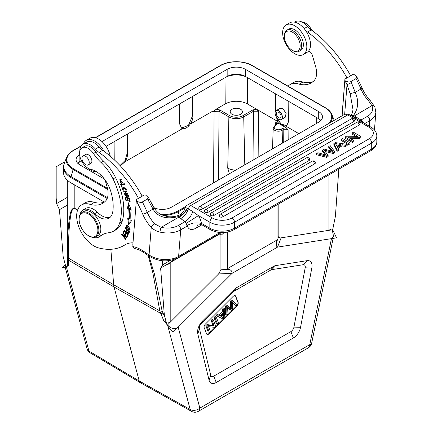<?xml version="1.0" encoding="UTF-8"?>
<svg xmlns="http://www.w3.org/2000/svg" width="433" height="433" viewBox="0 0 433 433"><rect width="100%" height="100%" fill="white"/><g stroke="black" fill="none" stroke-linecap="round" stroke-linejoin="round"><path stroke-width="0.65" d="M101.999 141.596L227.168 69.329A12.909 7.453 180 0 1 245.43 69.329L318.71 111.633L318.71 118.756L246.231 76.912A15.983 9.228 180 0 0 226.372 76.912L106.058 146.376M81.382 160.616L80.668 161.033A15.983 9.228 180 0 0 78.129 163.674M74.828 185.08L74.828 208.381C72.408 207.705 70.736 210.286 69.81 216.127C68.576 223.141 67.483 231.704 67.326 256.428L67.321 258.03A3.491 2.89 179.6 0 1 67.321 257.981M104.337 202.119L70.985 182.861A25.471 14.706 180 0 1 63.521 172.464L63.521 167.219A25.471 14.706 180 0 0 70.985 177.622L71.104 176.669A25.303 14.608 180 0 1 64.371 162.987L63.521 167.219M331.456 238.643L277.531 247.113C276.297 246.323 275.973 244.677 276.552 242.171L277.012 240.006L277.012 204.858L277.012 240.006L227.666 268.498L227.666 232.077L227.666 268.498L229.393 269.396L227.666 268.498L277.012 240.006L276.552 242.171C275.973 244.677 276.297 246.323 277.531 247.113L232.083 273.353L178.158 327.148L199.851 408.108A6.977 4.936 165 0 1 190.19 409.51A6.977 4.038 119.2 0 0 191.505 411.35A6.977 6.977 0 0 0 198.406 411.301A6.977 4.027 -120 0 0 199.851 408.108L309.763 344.652A6.977 4.027 60 0 1 308.318 347.845A6.977 6.977 0 0 0 311.663 343.201A6.977 2.847 -168.4 0 1 309.763 344.652L331.456 238.643L333.529 236.353L332.252 229.804M164.789 316.826L162.169 311.192L154.31 273.569L148.898 255.973M169.384 263.042L173.27 259.74M167.078 265.131L170.813 262.219L219.071 234.356C220.289 233.674 220.906 234.031 220.922 235.422C220.906 234.031 220.289 233.674 219.071 234.356L160.616 268.108L162.711 264.812L170.277 260.444M330.531 229.29L328.928 230.329L281.131 237.836C279.772 238.155 279.004 237.657 278.82 236.342C279.004 237.657 279.772 238.155 281.131 237.836L332.668 229.739L336.528 237.847L277.526 247.113L232.083 273.347C232.31 271.718 231.417 270.398 229.393 269.396C231.417 270.403 232.31 271.718 232.083 273.347L173.086 332.208L167.073 325.345L164.345 315.154L160.616 268.108M278.82 203.813L278.82 236.342L278.82 203.813M167.073 325.345L218.611 273.932L220.922 269.77L220.922 235.422L220.922 269.77L229.393 269.396L220.922 269.77L218.611 273.932L170.813 321.611L168.318 322.942M68.133 265.927L67.672 264.736L67.321 258.03A3.491 2.89 179.6 0 0 68.409 260.109L68.685 265.83L68.133 265.927A3.491 2.793 174.9 0 1 67.672 264.752A3.491 2.793 174.9 0 1 67.672 264.731M77.561 210.232L74.833 208.625C72.739 208.149 71.288 210.914 70.487 216.928C69.415 224.148 68.468 232.938 68.333 258.052A3.491 2.354 -179.8 0 1 67.326 256.428M68.333 258.052L68.409 260.109L114.041 286.992L113.668 284.762L68.333 258.052M110.853 249.284L113.668 284.762L159.788 310.856L152.865 272.833L148.108 255.438M166.732 324.079L163.755 320.718L159.788 310.856A3.491 1.992 -8.8 0 0 162.169 311.192M191.505 411.35L140.481 382.794L139.226 380.991L114.041 286.992L160.47 313.259A3.491 1.894 -24.9 0 0 162.868 313.146M178.158 327.148C174.618 329.567 171.078 328.847 167.544 324.988L167.49 324.929M166.359 322.666L163.755 320.718M68.685 265.83L66.325 266.522M140.465 382.783L90.183 352.852A6.977 4.021 -59.2 0 1 88.938 351.055A6.977 4.936 165 0 1 87.011 348.657L65.172 267.161M65.405 265.061L64.95 266.344L65.832 266.641M209.052 380.136L197.8 333.865A10.468 6.046 -60 0 1 202.455 321.097L233.842 289.791A10.468 6.046 -60 0 1 236.369 287.815L273.239 266.528A10.468 6.046 -60 0 1 275.772 265.581L307.154 260.65A10.468 6.046 -60 0 1 311.809 268.038L300.556 327.305A10.468 6.046 -60 0 1 293.368 337.957L216.24 382.491A10.468 6.046 -60 0 1 209.052 380.136L197.8 333.865A10.468 6.046 -60 0 1 202.455 321.097L233.842 289.791A10.468 6.046 -60 0 1 236.369 287.815L273.239 266.528A10.468 6.046 -60 0 1 275.772 265.581L307.154 260.65A10.468 6.046 -60 0 1 311.809 268.038L300.556 327.305A10.468 6.046 -60 0 1 293.368 337.957L216.24 382.491A10.468 6.046 -60 0 1 209.052 380.136L210.736 375.135L199.483 328.864L197.8 333.865L199.483 328.864A4.422 2.555 120 0 1 201.448 323.467A4.422 2.555 120 0 0 199.483 328.864L210.736 375.135A4.422 2.555 120 0 0 213.772 376.131L290.9 331.602A4.422 2.555 120 0 0 293.942 327.099L300.556 327.305L293.942 327.099L305.195 267.832A4.422 2.555 120 0 0 303.224 264.709L271.843 269.64A4.422 2.555 120 0 0 270.771 270.035L233.907 291.322A4.422 2.555 120 0 0 232.835 292.161L201.448 323.467L202.455 321.097L201.448 323.467L232.835 292.161A4.422 2.555 120 0 1 233.907 291.322L270.771 270.035A4.422 2.555 120 0 1 271.843 269.64L275.772 265.581L271.843 269.64L303.224 264.709A4.422 2.555 120 0 1 305.195 267.832L293.942 327.099A4.422 2.555 120 0 1 290.9 331.602L213.772 376.131A4.422 2.555 120 0 1 210.736 375.135L209.052 380.136M209.09 333.735A2.793 1.613 -60 0 1 207.017 334.4A2.793 1.613 -60 0 1 206.557 333.832L204.197 327.7A2.793 1.613 -60 0 1 204.078 326.991A2.793 1.613 -60 0 1 205.377 324.1L233.198 296.34A2.793 1.613 -60 0 1 233.874 295.815A2.793 1.613 -60 0 1 235.271 295.679A2.793 1.613 -60 0 1 235.731 296.242L238.09 302.375A2.793 1.613 -60 0 1 236.911 305.979L209.09 333.735A2.793 1.613 -60 0 1 207.017 334.4A2.793 1.613 -60 0 1 206.557 333.832L204.197 327.7A2.793 1.613 -60 0 1 204.078 326.991A2.793 1.613 -60 0 1 205.377 324.1L233.198 296.34A2.793 1.613 -60 0 1 233.874 295.815A2.793 1.613 -60 0 1 235.271 295.679A2.793 1.613 -60 0 1 235.731 296.242L238.09 302.375A2.793 1.613 -60 0 1 236.911 305.979L209.09 333.735L208.841 333.594L236.667 305.839A2.793 1.613 120 0 0 237.847 302.234L235.482 296.102A2.793 1.613 120 0 0 235.141 295.615A2.793 1.613 120 0 1 235.482 296.102L237.847 302.234A2.793 1.613 120 0 1 236.667 305.839L236.911 305.979L236.667 305.839L208.841 333.594A2.793 1.613 120 0 1 206.898 334.319A2.793 1.613 120 0 0 208.841 333.594L209.09 333.735M218.952 315.164L222.313 311.814L222.481 309.075L223.607 307.95L224.841 308.664L223.709 309.79L223.547 312.523L220.186 315.874L218.535 314.953L217.323 316.16L222.973 319.013L224.121 317.871L224.841 308.664L223.709 309.79L223.547 312.523L220.186 315.874L217.301 314.239L220.186 315.874L218.952 315.164L222.313 311.814L223.547 312.523L222.313 311.814L222.481 309.075L223.709 309.79L222.481 309.075L223.607 307.95L224.841 308.664L224.121 317.871L222.973 319.013L217.323 316.16L216.089 315.446L217.301 314.239L218.952 315.164M213.999 317.535L215.06 316.474L216.294 317.189L215.228 318.25L217.593 324.382L218.654 323.321L216.294 317.189L215.228 318.25L217.593 324.382L218.654 323.321L216.294 317.189L215.06 316.474L213.999 317.535L215.228 318.25L213.999 317.535L216.359 323.668L217.593 324.382L216.359 323.668L213.999 317.535M211.115 320.409L212.132 319.397L213.366 320.106L212.349 321.124L214.205 325.941L208.132 325.335L207.039 326.422L209.404 332.555L210.422 331.537L208.565 326.72L214.638 327.326L215.731 326.238L213.366 320.106L212.349 321.124L214.205 325.941L212.971 325.232L211.115 320.409L212.349 321.124L211.115 320.409L212.132 319.397L213.366 320.106L215.731 326.238L214.638 327.326L208.565 326.72L210.422 331.537L209.404 332.555L208.17 331.84L205.805 325.708L206.898 324.62L212.971 325.232L211.115 320.409M230.551 308.485L230.41 301.162L231.498 300.08L232.732 300.789L231.644 301.871L231.785 309.2L227.763 305.747L226.735 306.77L226.897 315.1L227.964 314.033L227.59 307.105L231.401 310.607L232.683 309.33L232.543 302.169A35.382 20.427 120 0 0 233.365 303.084L236.137 305.882L237.224 304.794L232.732 300.789L231.644 301.871L231.785 309.2L227.763 305.747L226.735 306.77L225.501 306.061L226.529 305.038L227.763 305.747L226.529 305.038L225.501 306.061L225.663 314.385L226.897 315.1L227.964 314.033L227.59 307.105L231.401 310.607L232.683 309.33L232.543 302.169A35.382 20.427 120 0 0 233.365 303.084L236.137 305.882L237.224 304.794L231.498 300.08L230.41 301.162L231.644 301.871L230.41 301.162L230.551 308.485M234.903 305.173L232.575 302.824L236.137 305.882L234.903 305.173M230.167 309.893L227.65 307.793L230.167 309.893M223.304 316.171L223.325 317.773L220.77 316.209L223.493 313.492L223.325 317.773L220.77 316.209L223.493 313.492L223.304 316.171L222.069 315.457L222.091 317.059L222.069 315.457L223.304 316.171M206.898 324.62L208.132 325.335L207.039 326.422L209.404 332.555L208.17 331.84L205.805 325.708L207.039 326.422L205.805 325.708L206.898 324.62L212.971 325.232L214.205 325.941L208.132 325.335L206.898 324.62M138.495 198.368L142.197 196.23A90.724 52.382 -120 0 0 102.718 150.283A17.45 10.073 60 0 1 99.152 146.928A15.355 8.866 -120 0 0 86.681 142.116L82.984 144.254A15.355 8.866 60 0 1 83.309 144.081A15.355 8.866 60 0 1 95.449 149.066A17.45 10.073 -120 0 0 99.016 152.421A90.724 52.382 60 0 1 138.495 198.368L136.417 199.434L136.422 200.988C139.269 202.428 141.255 202.747 142.387 201.935L147.572 198.947L148.108 196.782L146.538 195.148L144.07 195.018L142.143 196.133M104.391 202.097A39.187 22.624 60 0 1 94.372 202.411A24.427 14.105 -120 0 0 85.431 202.725L81.729 204.863A24.427 14.105 60 0 1 90.676 204.549A39.187 22.624 -120 0 0 102.626 203.321A39.187 22.624 -120 0 0 105.544 201.036A19.193 11.079 -120 0 0 108.039 194.704A19.193 11.079 -120 0 0 107.124 186.991L105.095 179.966M83.412 144.005A17.098 9.872 60 0 1 86.302 140.319A17.098 9.872 60 0 1 103.947 151.177M110.247 156.189A17.098 9.872 -120 0 0 101.712 141.337A17.098 9.872 -120 0 0 90.004 138.181L86.302 140.319M132.98 242.848A38.385 22.159 -120 0 0 125.316 244.634A38.385 22.159 -120 0 0 124.818 244.937A80.257 46.336 60 0 1 123.773 245.571A80.257 46.336 60 0 1 98.443 247.871A24.427 14.105 60 0 1 76.733 214.346A24.427 14.105 60 0 1 81.729 204.863M110.134 217.312A19.193 11.079 60 0 1 97.219 212.17A15.702 9.066 -120 0 0 85.577 208.435L83.109 209.859A15.702 9.066 60 0 1 94.751 213.599A19.193 11.079 -120 0 0 108.981 218.162A19.193 11.079 -120 0 0 112.769 211.851A42.434 24.497 -120 0 0 113.083 209.096A42.434 24.497 -120 0 0 110.599 190.829A22.684 13.093 -120 0 0 90.887 169.39A12.211 7.052 60 0 1 79.558 152.589A12.211 7.052 60 0 1 82.059 147.777A12.211 7.052 60 0 1 93.441 153.509A34.894 20.145 -120 0 0 101.122 162.57A34.894 20.145 60 0 1 113.056 178.937A53.946 31.149 60 0 1 121.202 214.53A53.946 31.149 60 0 1 119.719 222.8A34.894 20.145 60 0 1 113.527 231.195A34.894 20.145 60 0 1 108.818 232.732A52.344 30.218 -120 0 0 101.755 235.032A52.344 30.218 -120 0 0 99.493 236.591A15.702 9.066 60 0 1 98.811 237.057A15.702 9.066 60 0 1 93.29 237.338M98.811 237.057L101.279 235.633A15.702 9.066 -120 0 0 101.961 235.168A52.344 30.218 60 0 1 103.022 234.372M113.527 231.195L115.995 229.771A34.894 20.145 -120 0 0 122.182 221.377A53.946 31.149 -120 0 0 123.67 213.106A53.946 31.149 -120 0 0 115.524 177.508A34.894 20.145 -120 0 0 103.59 161.146A34.894 20.145 60 0 1 95.909 152.08A12.211 7.052 -120 0 0 84.527 146.354L82.059 147.777M96.218 171.528A15.355 8.866 60 0 1 88.224 168.361M79.802 151.03A15.355 8.866 60 0 1 79.845 150.213A15.355 8.866 60 0 1 82.984 144.254M128.271 234.74L124.239 230.264L123.178 232.31L123.654 232.84L124.525 231.157L125.9 232.678L125.11 234.193L125.586 234.718L126.371 233.203L127.605 234.572L126.766 236.196L127.242 236.721L128.271 234.74M126.815 195.18L125.083 195.391C124.504 194.19 124.58 193.524 125.321 193.399L125.094 192.788L124.439 192.983L126.512 196.555L126.88 193.805L127.919 195.965L127.605 196.041L127.827 196.663L128.298 196.566L126.485 193.215L126.079 195.97L126.837 195.527M125.7 193.058L125.321 193.399M123.919 187.608L123.037 187.911C121.256 189.069 124.617 193.659 126.588 191.938C127.416 189.806 126.528 188.36 123.919 187.608M128.417 226.069L127.297 225.29L126.171 225.187L128.78 230.058L129.895 230.156L128.417 226.069M129.023 232.959L129.472 231.834L125.31 227.639L125.153 228.034L126.842 229.739L126.539 230.502C126.723 232.586 127.475 233.544 128.801 233.376L129.023 232.959M121.5 183.446L121.321 182.775L120.412 182.477L120.082 179.841L122.912 182.937L119.779 179.192L121.5 183.446M124.341 183.727L120.596 184.312L121.857 187.332L122.295 187.262L121.305 184.88L124.612 184.366L124.341 183.727M130.149 201.513L129.321 198.043L125.094 197.167L125.949 200.744L126.447 200.847L125.743 197.903L127.183 198.2L127.816 200.858L128.314 200.961L127.681 198.303L128.974 198.574L129.651 201.41L130.149 201.513M129.932 209.556L131.313 210.162L128.368 202.812L127.524 208.506L128.704 209.02A58.796 33.947 60 0 1 128.855 218.979L127.665 218.172L128.704 224.916L131.47 220.749L130.084 219.807A60.544 34.954 -120 0 0 129.932 209.556L130.95 209.253M125.814 236.689L121.895 234.258L121.668 234.594L125.548 239.335L125.754 239.021L122.712 235.303L126.625 237.728L126.853 237.392L122.977 232.651L122.766 232.965L125.814 236.689L126.127 236.51M123.08 232.781L122.766 232.965M123.156 235.043L122.712 235.303M122.068 234.367L121.668 234.594M127.654 235.931L126.766 236.196M127.508 235.769L128.125 234.578M127.946 234.377L127.605 234.572M124.065 232.045L124.569 230.632M125.998 233.928L126.414 232.683M124.525 231.157L124.866 230.962M123.919 231.882L123.178 232.31M125.9 232.678L126.236 232.483M125.11 234.193L125.851 233.766M126.371 233.203L126.712 233.008M127.827 196.663L128.569 196.236L128.379 195.7M126.918 193.784L126.961 193.156M126.782 196.198L126.149 195.927M124.904 193.524L125.002 192.788M126.745 191.781L125.267 191.586M123.324 188.588L123.616 187.641M125.094 187.841L123.535 188.42L125.592 188.728L126.079 191.424L124.06 191.153L123.535 188.42M126.079 191.424L127.031 190.818M130.181 229.82L129.445 229.593M126.512 225.788L126.615 225.09M127.34 225.312L126.544 225.766L128.282 226.502L129.564 228.077L129.51 229.566L126.528 227.309L126.544 225.766M129.51 229.566L130.29 229.111M128.974 233.078L128.439 232.77M127.156 230.675L127.41 229.755M127.194 229.539L126.842 229.739M125.5 227.834L125.153 228.034M129.023 232.434L129.564 231.303M129.05 232.418L128.336 232.83C127.096 232.543 126.766 231.677 127.334 230.232L128.823 231.731L128.336 232.83L129.077 232.402M128.823 231.731L129.175 231.531M127.686 230.031L127.334 230.232M119.757 180.112L120.185 179.024M123.351 182.066L122.512 182.347M121.646 179.181L120.082 179.841M124.487 184.074L121.305 184.88M122.236 187.11L121.857 187.332M121.662 184.674L121.457 184.177M130.068 201.166L129.651 201.41M129.391 198.336L128.974 198.574M129.326 198.065L128.417 197.876L127.681 198.303M128.233 200.62L127.816 200.858M128.006 198.114L127.924 197.773L127.183 198.2M127.924 197.773L126.485 197.475L125.743 197.903M126.366 200.506L125.949 200.744M126.068 197.713L125.981 197.351M129.353 223.931L128.569 218.784M128.704 209.02L129.445 208.592A58.796 33.947 -120 0 1 129.597 218.551L128.855 218.979M129.445 208.592L128.26 208.078L127.524 208.506M128.26 208.078L128.861 204.04M102.718 150.283L99.016 152.421M80.105 214.503A15.702 9.066 60 0 1 83.109 209.859M85.144 154.792A5.234 3.02 60 0 1 85.572 154.44A5.234 3.02 60 0 1 89.745 155.988A5.234 3.02 60 0 1 91.883 161.444A5.234 3.02 60 0 1 90.811 163.506A5.234 3.02 60 0 1 90.291 163.706M88.494 235.709L88.987 235.996A13.959 8.059 -120 0 0 95.969 236.689L97.939 235.547A13.959 8.059 -120 0 0 100.234 224.916A13.959 8.059 -120 0 0 91.823 212.603A13.959 8.059 -120 0 0 83.98 211.369L82.01 212.511A13.959 8.059 -120 0 0 79.12 218.903L79.12 219.471A13.261 7.653 -120 0 0 87.677 235.195A13.261 7.653 -120 0 0 88.494 235.709A13.261 7.653 -120 0 0 97.863 230.762A13.261 7.653 -120 0 0 89.312 214.568A13.261 7.653 -120 0 0 79.12 219.471M95.969 236.689A13.959 8.059 -120 0 0 98.264 226.053A13.959 8.059 -120 0 0 89.847 213.74A13.959 8.059 -120 0 0 82.01 212.511M89.074 161.211A5.147 2.971 60 0 1 88.175 164.93A5.147 2.971 60 0 1 82.129 159.734A5.147 2.971 60 0 1 83.028 156.015A5.147 2.971 60 0 1 89.074 161.211M94.372 202.411L90.676 204.549M132.807 245.018L136.417 199.472L132.807 245.278M142.387 201.935A95.26 55.002 60 0 1 147.269 212.386A3.491 0.595 157 0 1 142.733 214.167A91.774 52.983 60 0 0 136.411 201.02L136.422 200.988M148.108 196.782L149.277 199.066A3.491 0.281 -26.7 0 1 148.07 199.938L153.022 209.069C157.731 217.025 166.12 219.547 178.19 216.635L178.813 217.16C182.764 215.336 185.589 212.376 187.294 208.289L187.121 208.197C185.227 212.154 182.25 214.968 178.19 216.635L178.277 215.51C179.484 215.223 183.311 213.593 184.994 208.268L184.983 208.322M143.556 251.232A3.491 1.829 124.2 0 0 144.065 252.693C140.552 250.35 137.293 248.953 134.279 248.51L132.801 246.561A36.637 21.152 -120 0 1 136.768 247.66A36.637 21.152 -120 0 1 143.556 251.232L149.06 254.967L151.252 227.347C153.639 229.712 156.546 231.292 159.972 232.099A3.491 0.649 103.3 0 1 161.19 227.336L154.684 223.856A3.491 1.066 -43.1 0 0 151.252 227.347A26.868 15.512 -120 0 1 142.733 214.167M178.326 215.488L178.277 215.504C174.883 216.695 171.214 217.074 167.262 216.635L160.421 214.292C159.544 213.826 156.665 212.067 153.969 207.667L153.022 209.069L147.269 212.386A23.382 13.499 -120 0 0 154.684 223.856M184.999 208.701C184.934 207.688 185.643 207.521 187.121 208.197M178.477 225.441A17.45 10.912 -175.5 0 1 161.19 227.336L178.813 217.16L184.961 221.701C188.582 219.542 191.186 216.164 192.777 211.564L198.417 215.623L186.076 223.423L184.961 221.701L178.477 225.441A3.491 2.013 60 0 1 180.723 229.826L178.618 256.423A3.491 2.013 60 0 1 177.903 257.776L221.469 232.624M180.675 218.654C184.312 216.435 186.888 213.182 188.404 208.901L187.294 208.289M350.654 75.748L352.565 74.644L355.038 74.774L356.603 76.408L356.067 78.568L350.887 81.561C349.756 82.367 347.764 82.053 344.922 80.614L344.917 79.06L350.719 75.872A90.724 52.382 -120 0 0 311.235 29.915A17.45 10.073 60 0 1 307.668 26.559A15.355 8.866 -120 0 0 295.198 21.747L294.521 22.137M342.005 115.838L344.917 79.06M312.891 81.723A39.187 22.624 60 0 1 302.889 82.037A24.427 14.105 -120 0 0 293.942 82.357L290.245 84.495A24.427 14.105 60 0 1 299.192 84.181A39.187 22.624 -120 0 0 311.127 82.941A39.187 22.624 -120 0 0 313.6 81.101A19.193 11.079 -120 0 0 316.555 74.335A19.193 11.079 -120 0 0 315.635 66.617L312.469 55.635A5.234 3.02 -120 0 0 308.767 50.823M350.773 115.508L352.029 113.592L353.041 109.787L350.145 93.68L355.195 92.343C358.995 100.824 358.432 108.515 353.507 115.416L351.055 115.671M369.289 126.198L369.728 120.704A20.936 13.093 -175.5 0 0 375.849 112.353L374.848 106.94A3.491 2.571 155.3 0 0 371.893 105.69L368.364 100.488A3.491 1.066 -43.1 0 1 369.944 100.169C366.681 96.651 364.061 92.602 362.091 88.013L356.603 76.408M361.88 121.917L362.746 121.424L361.003 120.065L353.507 115.416L352.262 116.369M359.763 120.699L367.487 116.32A17.45 10.912 -175.5 0 0 371.893 105.69L352.938 116.758M356.5 117.148L354.941 117.911M201.897 224.803L196.16 228.115C191.749 230.432 188.848 229.826 187.457 226.297L186.894 226.264L180.723 229.826A20.936 13.093 -175.5 0 1 159.972 232.099M201.361 222.838A13.959 8.059 -120 0 0 198.417 215.623L209.848 222.226L209.848 228.207A17.45 10.073 0 0 0 234.524 228.207A3.491 2.013 60 0 1 233.798 229.809C226.058 233.56 218.313 233.56 210.573 229.809L202.043 224.884L201.935 223.639L201.361 222.838C201.415 224.765 203.607 222.432 193.215 223.076C185.595 225.333 187.316 226.28 187.457 226.297M192.777 211.564L188.404 208.901A3.491 2.013 120 0 1 190.769 205.513L212.316 217.951A3.491 2.013 -60 0 0 209.848 222.226A17.45 10.073 180 0 0 234.524 222.226L234.524 228.207L371.714 149.006A17.45 10.073 0 0 0 376.824 141.883C376.71 145.456 374.767 148.362 370.989 150.603A3.491 2.013 -120 0 0 371.714 149.006L371.714 143.02A3.491 2.013 -120 0 0 369.246 138.749A13.959 8.059 180 0 0 369.246 127.351L347.694 114.913L190.769 205.513A6.977 4.027 60 0 0 187.278 205.166C186.948 204.923 186.19 205.956 184.994 208.268M352.462 119.091L352.343 119.015A2.095 1.207 -120 0 0 351.293 118.913A2.095 2.095 0 0 1 354.438 120.726A2.095 1.207 180 0 1 353.821 121.581L202.325 209.047A2.095 1.207 180 0 1 200.041 209.312A2.095 1.207 180 0 1 198.747 208.192A2.095 2.095 0 0 1 199.797 206.379A2.095 1.207 60 0 1 200.842 206.487A2.095 1.207 60 0 1 200.972 206.568A2.095 1.207 60 0 1 202.325 209.047M359.498 124.856L358.015 122.295A2.095 1.207 -120 0 0 356.971 122.193A2.095 2.095 0 0 1 360.11 124.006A2.095 1.207 180 0 1 359.498 124.856L207.997 212.327A2.095 1.207 180 0 1 205.718 212.587A2.095 1.207 180 0 1 204.425 211.472A2.095 2.095 0 0 1 205.469 209.659A2.095 1.207 60 0 1 206.519 209.761A2.095 1.207 60 0 1 206.649 209.843A2.095 1.207 60 0 1 207.997 212.327M307.679 158.056L307.56 157.98A2.095 1.207 -120 0 0 306.51 157.877A2.095 2.095 0 0 1 309.655 159.69A2.095 1.207 180 0 1 309.038 160.546L213.886 215.477A2.095 1.207 180 0 1 211.607 215.742A2.095 1.207 180 0 1 210.314 214.622A2.095 2.095 0 0 1 211.358 212.809A2.095 1.207 60 0 1 212.408 212.912A2.095 1.207 60 0 1 212.538 212.993A2.095 1.207 60 0 1 213.886 215.477M313.357 161.33L313.232 161.255A2.095 1.207 -120 0 0 312.188 161.152A2.095 2.095 0 0 1 315.327 162.965A2.095 1.207 180 0 1 314.715 163.82L222.854 216.852A2.095 1.207 180 0 1 220.576 217.117A2.095 1.207 180 0 1 219.282 215.997A2.095 2.095 0 0 1 220.332 214.183A2.095 1.207 60 0 1 221.377 214.286A2.095 1.207 60 0 1 221.507 214.367A2.095 1.207 60 0 1 222.854 216.852M348.543 144.714L341.139 140.444L341.139 139.302L348.543 143.577L348.543 144.714L349.956 143.897L349.956 142.76L342.557 138.484L341.139 139.302M325.286 151.539L333.291 153.526L334.655 152.735L334.655 151.593L333.291 152.384L324.193 150.121L328.122 155.366L328.122 156.508L326.677 157.341L316.442 154.7L316.442 153.563L317.892 152.725L326.336 155.203L322.482 150.072L322.482 151.214L325.107 154.808M322.482 150.072L324.187 149.087L332.917 151.404L328.761 146.451L328.761 147.588L331.84 151.306M342.075 145.861L342.075 144.725L337.605 147.301L338.676 149.277L338.676 150.413L337.172 151.279L333.875 144.638L333.875 143.496L335.402 142.619L347.174 144.368L347.174 145.51L345.561 146.435L342.075 145.861L338.076 148.167M355.899 136.314L352.099 134.116L352.099 132.98L353.452 132.195L360.857 136.465L360.857 137.607L359.401 138.446L349.983 138.349M352.435 142.468L345.031 138.197L345.031 137.055L352.435 141.331L352.435 142.468L353.793 141.688L353.793 140.546L347.975 137.185L359.401 137.304L359.401 138.446M353.793 140.546L352.435 141.331M345.031 137.055L346.487 136.216L357.907 136.33L352.099 132.98M360.857 136.465L359.401 137.304M349.956 142.76L348.543 143.577M334.655 151.593L330.179 145.629L328.761 146.451M316.442 153.563L326.677 156.199L328.122 155.366M333.291 152.384L333.291 153.526M326.677 156.199L326.677 157.341M338.676 149.277L337.172 150.143L337.172 151.279M337.172 150.143L333.875 143.496M347.174 144.368L345.561 145.299L345.561 146.435M345.561 145.299L342.075 144.725M337.215 146.603L335.38 143.523L340.841 144.514L337.215 146.603M336.317 144.866L339.315 145.396M344.663 114.334L347.012 84.679L350.145 93.68M342.124 115.768L344.912 79.098M368.364 100.488A23.382 13.499 60 0 1 360.949 89.019L355.195 92.343L351.385 82.551A3.491 0.281 -26.7 0 1 347.012 84.679A91.774 52.983 60 0 0 344.906 80.646L344.922 80.614M288.14 86.227A24.427 14.105 60 0 1 290.245 84.495M305.389 30.202A17.45 10.073 -120 0 0 307.533 32.053A90.724 52.382 60 0 1 347.017 78.01M312.572 30.889A34.894 20.145 60 0 1 310.591 28.15A12.211 7.052 -120 0 0 301.585 21.85M279.069 111.054A5.147 2.971 60 0 1 282.17 115.589A5.147 2.971 60 0 1 281.326 119.513A5.147 2.971 60 0 1 278.435 119.059A5.147 2.971 60 0 1 275.328 114.518A5.147 2.971 60 0 1 276.178 110.599A5.147 2.971 60 0 1 279.069 111.054M281.326 119.513L285.206 117.267L286.11 113.414L283.003 108.775L280.108 108.331L276.178 110.599M286.933 125.608L281.169 124.163L276.341 116.813M275.973 94.08L275.848 110.848M298.851 133.645L285.807 126.117L286.668 125.776L288.659 121.44L288.806 101.495M275.35 111.595L275.485 93.799M285.807 126.117L281.926 125.326L278.083 121.657L275.366 114.648M247.405 103.942L256.493 109.192L258.512 111.211L253.581 111.205L243.719 116.894A1.045 0.606 -120 0 0 242.983 115.638A9.45 5.456 180 0 1 229.62 115.638L219.764 109.944L216.11 109.192L225.198 103.942A15.702 9.066 0 0 1 247.405 103.942L247.6 77.702M286.078 127.724L288.102 129.743L283.166 129.738A1.045 0.606 -120 0 0 282.424 128.477L281.423 129.056A4.216 2.436 180 0 1 275.464 129.056A4.216 2.436 180 0 1 275.464 125.613L276.465 125.034L277.775 122.929L286.078 127.724L282.424 128.477M275.464 125.613A1.045 0.606 60 0 0 274.939 125.559L276.747 124.054L275.724 122.599L277.775 122.929M235.666 170.12A12.113 6.993 180 0 1 227.731 168.085L229.382 173.752M278.083 121.657L256.493 109.192L252.84 109.944L242.983 115.638M240.618 109.284A6.105 3.524 0 0 0 233.961 108.521A6.105 3.524 0 0 0 230.194 111.779A6.105 3.524 0 0 0 231.98 114.269A6.105 3.524 0 0 0 238.637 115.037A6.105 3.524 0 0 0 242.404 111.779A6.105 3.524 0 0 0 240.618 109.284M227.731 168.085L228.878 116.894L219.022 111.205L212.04 111.541C213.42 111.535 214.779 110.751 216.11 109.192M181.465 128.179L182.472 128.612C185.075 129.083 187.651 127.594 190.195 124.152C192.008 121.532 192.923 118.896 192.95 116.239L192.799 96.294M120.358 165.893L124.812 161.899C126.62 159.284 127.54 156.643 127.562 153.991L127.41 134.046M114.09 141.737L114.225 159.75M179.473 103.985L179.625 123.93L181.616 128.271M126.923 134.327L127.069 153.704L124.975 160.611L120.006 165.525M192.312 96.575L192.458 115.952L188.436 125.424L181.351 128.103M77.653 163.203A12.909 7.453 180 0 1 79.867 161.493L80.668 161.033M318.71 118.756A12.909 7.453 180 0 1 320.923 120.466M317.914 118.296A15.983 9.228 180 0 1 320.447 120.937M226.372 76.912L227.168 76.452A12.909 7.453 180 0 1 245.43 76.452L246.231 76.912M104.461 179.11L79.867 164.913A12.909 7.453 180 0 1 76.084 159.642A12.909 7.453 180 0 1 79.585 154.538M318.71 111.633A12.909 7.453 180 0 1 322.493 116.905A12.909 7.453 180 0 1 318.71 122.176L171.408 207.223A12.909 7.453 180 0 1 153.959 207.651M278.549 117.635A3.312 1.916 -120 0 0 280.411 117.928A3.312 1.916 -120 0 0 280.952 115.4A3.312 1.916 -120 0 0 278.955 112.477A3.312 1.916 -120 0 0 277.093 112.185A3.312 1.916 -120 0 0 276.546 114.707A3.312 1.916 -120 0 0 278.549 117.635M307.533 32.053L311.235 29.915M302.884 82.037L299.181 84.175M306.775 47.911A17.098 9.872 60 0 1 303.284 54.553A17.098 9.872 60 0 1 289.623 49.449A17.098 9.872 60 0 1 282.689 31.571A17.098 9.872 60 0 1 286.186 24.935A17.098 9.872 60 0 1 299.842 30.039A17.098 9.872 60 0 1 306.775 47.911M303.284 54.553L306.981 52.415A17.098 9.872 -120 0 0 310.477 45.779A17.098 9.872 -120 0 0 303.544 27.901A17.098 9.872 -120 0 0 289.883 22.797L286.186 24.935M299.111 51.316L300.838 50.32A12.211 7.052 -120 0 0 298.721 33.206A12.211 7.052 -120 0 0 288.627 29.168L286.9 30.164A12.211 7.052 60 0 1 296.995 34.202A12.211 7.052 60 0 1 299.111 51.316A12.211 7.052 60 0 1 293.006 50.715L292.264 50.288A11.166 6.446 60 0 1 288.616 47.148A11.166 6.446 60 0 1 284.367 36.61A11.166 6.446 60 0 1 295.912 35.187A11.166 6.446 60 0 1 299.934 47.765A11.166 6.446 60 0 1 292.264 50.288M284.367 36.61L284.367 35.755A12.211 7.052 60 0 1 286.9 30.164M216.089 315.446L217.301 314.239L218.535 314.953L217.323 316.16L216.089 315.446M225.663 314.385L225.501 306.061L226.735 306.77L226.897 315.1L225.663 314.385M162.711 264.812L162.386 260.747M338.828 169.173L335.396 216.397L332.668 229.739M64.88 161.742L56.176 166.765L56.176 198.108L56.609 203.553L67.321 197.372M56.609 203.553L59.451 209.696L67.321 205.155M59.451 209.696L63.18 256.747L65.908 266.939L62.049 268.103L65.345 264.817M67.716 265.137L65.908 266.939M220.197 233.36L219.071 234.356L220.197 233.36M328.928 230.329L328.928 174.889M170.813 262.219L170.813 321.611M74.833 208.625A3.491 2.035 -59.6 0 1 74.828 208.381L77.631 210.032M167.89 326.271L190.19 409.51L139.226 380.991L88.938 351.055L66.298 266.549M164.865 321.773A3.491 2.068 -22.5 0 0 166.104 321.719M218.611 273.932L232.083 273.353L218.611 273.932M224.148 232.564L220.922 235.422L224.148 232.564M276.552 242.171L278.82 236.342L276.552 242.171M277.531 247.113L281.131 237.836L277.526 247.113M233.842 289.791L232.835 292.161L233.842 289.791M233.907 291.322L236.369 287.815L233.907 291.322M273.239 266.528L270.771 270.035L273.239 266.528M307.154 260.65L303.224 264.709L307.154 260.65M311.809 268.038L305.195 267.832L311.809 268.038M290.9 331.602L293.368 337.957L290.9 331.602M216.24 382.491L213.772 376.131L216.24 382.491M231.742 308.247L230.508 307.533L231.742 308.247M232.564 302.624L233.365 303.084L232.564 302.624M126.745 194.347L126.209 194.655M124.147 188.268L124.888 187.841M125.592 188.728L125.998 188.496M129.521 229.631L128.78 230.058M128.282 226.502L128.65 226.286M129.564 228.077L129.895 227.882M126.539 230.502L127.28 230.08M99.152 146.928L95.449 149.066M95.909 152.08L93.441 153.509M101.122 162.57L103.59 161.146M115.524 177.508L113.056 178.937M122.182 221.377L119.719 222.8M101.961 235.168L99.493 236.591M94.751 213.599L97.219 212.17M125.824 244.358L124.818 244.937M148.07 199.938A95.26 55.002 -120 0 0 147.572 198.947M144.065 252.693L149.569 256.428A3.491 1.829 -55.8 0 1 149.06 254.967A20.936 13.093 4.5 0 0 178.618 256.423L219.975 232.548M362.091 88.013A3.491 0.595 -23 0 1 360.949 89.019A95.26 55.002 -120 0 0 356.067 78.568M364.754 123.578L369.728 120.704A3.491 2.013 -120 0 0 367.487 116.32M186.894 226.264A3.491 2.013 -120 0 0 186.076 223.423M198.135 224.153L196.16 228.115M210.573 229.809A3.491 2.013 -60 0 1 209.848 228.207L201.935 223.639M212.316 217.951A13.959 8.059 180 0 0 232.056 217.951L369.246 138.749M353.821 121.581L352.478 119.102M309.038 160.546L307.695 158.067M314.715 163.82L313.373 161.341M325.448 154.911L325.448 154.137M331.84 150.164L331.84 151.03M347.694 114.913A6.977 4.027 -120 0 0 344.208 114.566C345.956 113.679 347.699 113.738 349.442 114.74A3.491 2.013 120 0 0 347.694 114.913M369.246 127.351A3.491 2.013 -60 0 1 370.989 127.178C374.745 129.391 376.688 132.298 376.824 135.897A17.45 10.073 180 0 1 371.714 143.02L234.524 222.226A3.491 2.013 60 0 0 232.056 217.951M362.746 121.424A3.491 2.013 60 0 1 362.989 121.852A3.491 2.013 60 0 1 363.368 122.777M350.887 81.561A95.26 55.002 60 0 1 351.385 82.551M310.591 28.15L309.719 28.654M316.647 123.373L316.691 117.592M288.172 139.805L288.102 129.743M275.724 122.599L275.626 125.164M258.847 156.741L258.512 111.211M283.263 142.646L283.166 129.738L282.164 130.317A1.045 0.606 -120 0 0 281.423 129.056M282.451 143.112L282.164 130.317A5.261 3.036 180 0 1 276.384 130.961A5.261 3.036 180 0 1 273.185 128.108L272.519 148.844M214.086 111.211L213.556 182.888M212.04 111.541L190.195 124.152M182.472 128.612L124.812 161.899M101.268 175.495L99.731 176.383M81.934 166.104L81.897 161.601M224.998 77.702L225.198 103.942M127.069 153.704L127.562 153.991M192.458 115.952L192.95 116.239M245.43 69.329L245.43 76.452M227.168 69.329L227.168 76.452M79.867 156.324L79.867 161.493M95.617 137.754L220.651 65.562A22.132 12.779 180 0 1 251.946 65.562L325.232 107.871A22.132 12.779 180 0 1 328.219 123.795M185.892 206.384L177.925 210.985A22.132 12.779 180 0 1 161.168 214.714M107.487 188.387L73.345 168.675A22.132 12.779 180 0 1 73.345 150.608L81.058 146.159M252.417 65.686L251.946 65.562L252.417 65.686M220.181 65.686L220.651 65.562L220.181 65.686M72.879 150.733L73.345 150.608L72.879 150.733M107.709 189.454L72.879 169.341A22.792 13.158 180 0 1 66.812 157.017A22.792 13.158 180 0 1 66.812 157.011A22.792 13.158 180 0 1 66.866 156.887M107.476 197.67L71.104 176.669L73.345 168.675M185.151 207.748L178.396 211.65A22.792 13.158 180 0 1 162.889 215.499M179.235 215.131L177.925 210.985M331.716 114.15A22.792 13.158 180 0 1 331.765 114.274A22.792 13.158 180 0 1 331.765 114.28A22.792 13.158 180 0 1 330.563 122.442M325.703 107.996L325.232 107.871L325.703 107.996M95.341 137.678L220.3 65.535C228.684 60.452 243.914 60.452 252.298 65.535L325.584 107.844C328.652 109.63 330.715 111.774 331.765 114.28L334.206 120.25A25.303 14.608 180 0 1 334.211 120.25A25.303 14.608 180 0 1 334.238 120.32L334.211 120.25M107.168 198.514L70.985 177.622L70.985 182.861M219.764 109.944A1.045 0.606 -60 0 0 219.022 111.205L218.513 180.025M244.797 164.854L243.719 116.894A10.495 6.057 180 0 1 228.878 116.894A1.045 0.606 -60 0 1 229.62 115.638M253.938 159.577L253.581 111.205A1.045 0.606 -120 0 0 252.84 109.944M275.945 124.985A1.045 0.606 60 0 1 276.465 125.034M304.139 28.594L307.668 26.559M67.321 180.193L67.321 257.532M311.663 343.201L333.112 238.383M198.406 411.301L308.318 347.845M87.011 348.657A6.977 6.977 0 0 0 90.183 352.852M128.655 195.537L127.919 195.965M127.621 193.378L126.88 193.805M88.175 164.93L91.239 163.16M83.028 156.015L86.091 154.24M126.219 244.158L123.773 245.571M149.277 199.066L153.969 207.667M149.569 256.428C158.949 261.835 168.394 262.284 177.903 257.776M374.848 106.94L369.944 100.169M375.849 112.353L374.453 129.965M202.043 224.884C199.018 223.996 197.686 223.764 198.043 224.18L198.303 224.045M199.797 206.379L351.293 118.913M205.469 209.659L356.971 122.193M211.358 212.809L306.51 157.877M220.332 214.183L312.188 161.152M187.278 205.166L344.208 114.566M349.442 114.74L370.989 127.178M370.989 150.603L233.798 229.809M376.824 141.883L376.824 135.897M81.307 145.78L72.998 150.581C69.929 152.362 67.867 154.511 66.812 157.017L64.371 162.987M274.939 125.559L273.185 128.108"/></g></svg>
